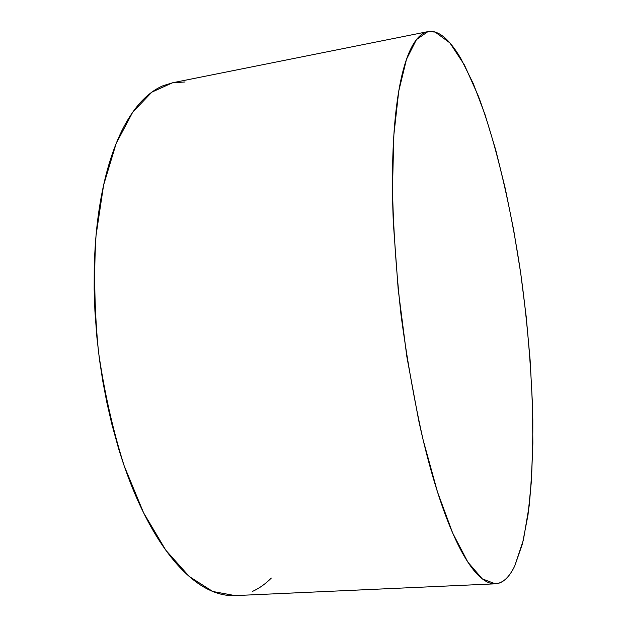 <?xml version="1.0" encoding="UTF-8"?>
<svg xmlns="http://www.w3.org/2000/svg" width="627" height="627" viewBox="0 0 627 627"><rect width="100%" height="100%" fill="white"/><g stroke="black" fill="none" stroke-linecap="round" stroke-linejoin="round"><path stroke-width="0.94" d="M185.028 81.996L172.503 82.788L151.789 92.185L132.626 112.351L116.167 143.505L103.62 185.059L96.041 235.486C93.689 272.761 94.512 311.619 98.517 352.045C104.356 392.251 112.899 430.161 124.154 465.783L143.638 512.902L165.818 550.224L189.276 576.503L212.733 591.465L235.101 595.603L495.142 583.831M514.751 565.93C509.406 577.224 502.932 583.188 495.322 583.823L482.288 578.854L467.875 562.129L452.678 533.044L437.458 491.866L423.139 439.95C414.337 400.739 406.97 359.13 401.053 315.115C396.209 270.974 393.348 228.816 392.463 188.641L393.874 134.805L398.741 91.174L406.5 59.283L416.461 39.587L427.92 31.624L435.107 32.032L449.841 42.863L464.482 65.059L478.44 96.299C496.302 144.296 510.903 207.271 520.7 273.176C527.644 323.399 531.68 372.399 532.801 420.161C532.926 451.001 531.72 479.53 529.188 505.746L523.38 540.051L514.751 565.93L522.463 543.789L527.997 514.986L531.422 481.003L532.848 443.117L532.37 402.463L530.121 360.016L526.194 316.651L520.7 273.176L513.732 230.368L505.393 189.064L495.785 150.151L485.032 114.631L473.314 83.665L460.861 58.57C456.613 51.304 452.318 45.395 447.991 40.833C443.657 36.28 439.362 33.349 435.107 32.032C430.851 30.723 426.728 31.287 422.755 33.725C418.773 36.178 415.05 40.692 411.578 47.276C408.114 53.883 405.034 62.645 402.338 73.555C399.642 84.504 397.463 97.522 395.794 112.625C394.124 127.759 393.074 144.68 392.643 163.404C392.212 182.159 392.463 202.2 393.38 223.533L398.192 289.431L406.845 356.669L418.726 420.584C423.154 440.938 427.896 459.748 432.928 477.006C437.967 494.225 443.124 509.485 448.407 522.777C453.689 536.022 458.933 547.112 464.129 556.031C469.325 564.919 474.349 571.644 479.2 576.197C484.044 580.727 488.621 583.243 492.932 583.729C497.235 584.207 501.216 582.898 504.868 579.795C508.521 576.691 511.812 572.067 514.751 565.93M173.028 82.678L163.294 85.625C156.123 88.595 149.218 93.462 142.58 100.226C135.934 107.021 129.758 115.752 124.06 126.419C118.362 137.125 113.354 149.657 109.035 164.039C104.725 178.444 101.3 194.417 98.76 211.934C96.229 229.482 94.732 248.12 94.254 267.854L94.168 289.18L94.912 310.906L96.903 337.365L99.458 359.412L102.812 381.302L106.935 402.895L111.771 423.899L118.472 448.187C124.075 466.684 130.353 483.762 137.313 499.421C144.273 515.049 151.656 528.882 159.462 540.921C167.268 552.92 175.239 562.952 183.374 571.001C191.509 579.027 199.582 585.062 207.6 589.114C215.61 593.142 223.377 595.305 230.908 595.603L235.454 595.587M252.36 591.473C259.131 588.424 265.448 583.964 271.303 578.078M172.503 82.788L427.622 31.679"/></g></svg>

